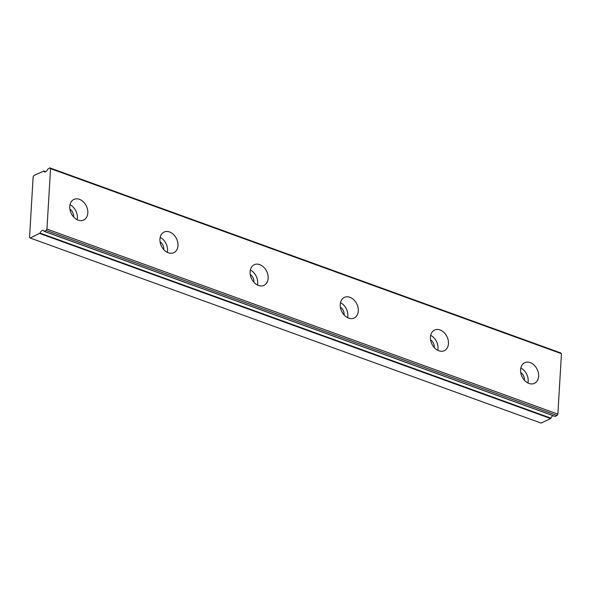 <?xml version="1.0" encoding="UTF-8"?>
<svg xmlns="http://www.w3.org/2000/svg" width="591" height="591" viewBox="0 0 591 591"><rect width="100%" height="100%" fill="white"/><g stroke="black" fill="none" stroke-linecap="round" stroke-linejoin="round"><path stroke-width="0.89" d="M44.015 231.221A3.805 2.061 -70.1 0 0 43.224 230.394A3.805 2.061 -70.1 0 0 42.131 230.497A3.805 2.061 -70.1 0 0 40.055 233.098L30.185 238.025L29.55 237.316L33.14 176.879L33.901 175.512L43.741 171.08A3.805 2.061 -70.1 0 0 44.532 171.907A3.805 2.061 -70.1 0 0 47.701 169.203L49.91 167.91L560.815 352.975L561.45 353.684L557.86 414.121L557.099 415.488L555.2 416.389L44.015 231.221M79.423 199.307A11.406 8.414 64.6 0 0 73.912 199.418A11.406 8.414 64.6 0 0 70.048 209.908A11.406 8.414 64.6 0 0 78.182 220.148A11.406 8.414 64.6 0 0 83.693 220.029A11.406 8.414 64.6 0 0 87.557 209.546A11.406 8.414 64.6 0 0 79.423 199.307M530.223 362.601A11.406 8.414 64.6 0 0 524.712 362.711A11.406 8.414 64.6 0 0 520.848 373.194A11.406 8.414 64.6 0 0 528.982 383.433A11.406 8.414 64.6 0 0 534.493 383.323A11.406 8.414 64.6 0 0 538.357 372.84A11.406 8.414 64.6 0 0 530.223 362.601M440.059 329.941A11.406 8.414 64.6 0 0 434.555 330.051A11.406 8.414 64.6 0 0 430.691 340.534A11.406 8.414 64.6 0 0 438.825 350.781A11.406 8.414 64.6 0 0 444.329 350.662A11.406 8.414 64.6 0 0 448.192 340.18A11.406 8.414 64.6 0 0 440.059 329.941M349.902 297.28A11.406 8.414 64.6 0 0 344.39 297.391A11.406 8.414 64.6 0 0 340.527 307.881A11.406 8.414 64.6 0 0 348.66 318.121A11.406 8.414 64.6 0 0 354.172 318.01A11.406 8.414 64.6 0 0 358.035 307.519A11.406 8.414 64.6 0 0 349.902 297.28M259.745 264.62A11.406 8.414 64.6 0 0 254.233 264.738A11.406 8.414 64.6 0 0 250.37 275.221A11.406 8.414 64.6 0 0 258.503 285.46A11.406 8.414 64.6 0 0 264.014 285.35A11.406 8.414 64.6 0 0 267.878 274.867A11.406 8.414 64.6 0 0 259.745 264.62M169.58 231.968A11.406 8.414 64.6 0 0 164.069 232.078A11.406 8.414 64.6 0 0 160.213 242.561A11.406 8.414 64.6 0 0 168.346 252.8A11.406 8.414 64.6 0 0 173.85 252.689A11.406 8.414 64.6 0 0 177.714 242.207A11.406 8.414 64.6 0 0 169.58 231.968M49.91 167.91L50.545 168.627L46.955 229.057L46.194 230.431L44.295 231.332M552.903 415.636A3.805 2.061 -70.1 0 0 550.96 418.162L40.055 233.098M39.745 233.489L550.649 418.554L550.96 418.162M550.649 418.554L541.09 423.09L30.185 238.025M69.923 209.207A6.656 4.905 -115.4 0 1 73.587 216.934M520.723 372.493A6.656 4.905 -115.4 0 1 524.387 380.22M430.566 339.84A6.656 4.905 -115.4 0 1 434.23 347.567M340.401 307.18A6.656 4.905 -115.4 0 1 344.073 314.907M250.244 274.52A6.656 4.905 -115.4 0 1 253.908 282.247M160.087 241.867A6.656 4.905 -115.4 0 1 163.751 249.594M557.86 414.121L46.955 229.057M50.545 168.627L561.45 353.684M77.133 219.689A11.406 8.414 64.6 0 0 70.026 204.715M527.933 382.983A11.406 8.414 64.6 0 0 520.826 368.001M437.776 350.323A11.406 8.414 64.6 0 0 430.669 335.348M347.611 317.67A11.406 8.414 64.6 0 0 340.505 302.688M257.454 285.01A11.406 8.414 64.6 0 0 250.348 270.028M167.297 252.35A11.406 8.414 64.6 0 0 160.191 237.375M557.099 415.488L46.194 230.431M43.741 171.08L45.67 171.782M43.623 170.962L45.758 171.737M44.133 231.347L555.038 416.404"/></g></svg>
